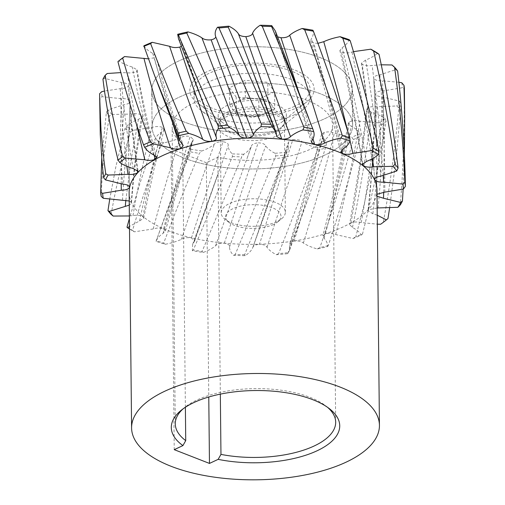 <?xml version="1.0" encoding="UTF-8"?>
<svg xmlns="http://www.w3.org/2000/svg" width="505" height="505" viewBox="0 0 505 505"><rect width="100%" height="100%" fill="white"/><g stroke="black" fill="none" stroke-linecap="round" stroke-linejoin="round"><path stroke-width="0.38" stroke-dasharray="2.52 1.89" d="M129.129 192.474A123.927 53.158 179.4 0 0 207.946 241.074A123.927 53.158 179.4 0 0 343.766 226.619A123.927 53.158 179.4 0 0 376.97 189.88M327.581 407.346A80.213 34.409 179.4 0 0 325.895 405.957A80.213 34.409 179.4 0 0 310.12 397.378A80.213 34.409 179.4 0 0 196.761 400.093A80.213 34.409 179.4 0 0 184.716 407.44A80.213 34.409 179.4 0 0 183.062 408.861M364.515 225.931C373.031 191.515 380.215 156.702 386.066 121.497A152.403 65.372 179.4 0 1 381.338 125.025L364.288 203.837L355.779 236.769A152.403 65.372 179.4 0 0 362.533 233.897L364.515 225.931M171.094 148.975L206.324 162.736L217.857 157.32A80.213 34.409 179.4 0 0 311.08 148.906A80.213 34.409 179.4 0 0 332.574 125.126A80.213 34.409 179.4 0 0 281.556 93.671A80.213 34.409 179.4 0 0 193.649 103.026A80.213 34.409 179.4 0 0 172.155 126.805A80.213 34.409 179.4 0 0 182.627 143.559L171.094 148.975L174.238 449.665M217.857 157.32L220.332 394.134M325.384 118.41A100.268 43.007 179.4 0 0 352.25 88.691A100.268 43.007 179.4 0 0 288.475 49.37A100.268 43.007 179.4 0 0 178.593 61.067A100.268 43.007 179.4 0 0 151.727 90.786A100.268 43.007 179.4 0 0 215.496 130.113A100.268 43.007 179.4 0 0 325.384 118.41M178.972 97.295A100.268 43.007 -0.6 0 1 288.854 85.597A100.268 43.007 -0.6 0 1 352.629 124.918A100.268 43.007 -0.6 0 1 325.763 154.644A100.268 43.007 -0.6 0 1 215.875 166.341A100.268 43.007 -0.6 0 1 152.106 127.014A100.268 43.007 -0.6 0 1 178.972 97.295M129.507 229.024A150.402 64.514 179.4 0 0 134.38 231.82L153.198 228.954C156.752 227.799 160.224 227.755 163.601 228.834L165.312 231.107L163.109 233.291C159.498 235.766 157.156 238.436 156.064 241.314A150.402 64.514 179.4 0 0 165.211 244.294C171.435 243.088 176.864 241.422 181.497 239.288C184.167 237.754 187.488 237.293 191.452 237.912L194.614 241.055L192.601 244.546L192.38 250.726A150.402 64.514 179.4 0 0 203.161 252.468C208.376 250.562 212.517 248.315 215.591 245.72C217.163 243.934 220.06 243.094 224.296 243.202C228.222 243.858 229.958 245.133 229.497 247.021C229.535 249.912 230.905 252.677 233.607 255.315A150.402 64.514 179.4 0 0 245.159 255.669C248.94 253.226 251.458 250.581 252.721 247.734L270.617 196.275L288.443 142.157L292.824 139.651L259.463 244.281C263.686 244.433 266.198 245.436 266.993 247.292C268.931 250.044 272.069 252.513 276.412 254.709A150.402 64.514 179.4 0 0 287.787 253.649L289.605 250.145L289.75 243.555L294.118 241.055C298.291 240.689 301.371 241.339 303.36 243.019C307.034 245.411 311.686 247.387 317.317 248.952A150.402 64.514 179.4 0 0 327.606 246.566C327.751 243.662 326.565 240.879 324.046 238.221L322.821 235.784L325.441 233.79C329.228 232.931 332.631 233.184 335.655 234.547L353.02 238.518A150.402 64.514 179.4 0 0 361.384 235.002C359.61 232.212 356.637 229.699 352.465 227.471L349.593 224.536L350.899 223.071C353.999 221.796 357.445 221.626 361.258 222.56L377.33 224.182M245.159 255.669L244.635 254.716L285.022 155.092L288.286 148.691L252.721 247.734C253.062 245.84 255.309 244.685 259.463 244.281M377.235 215.199L372.835 213.773L368.006 210.636L368.435 209.771L377.159 207.965M377.039 196.192L376.591 195.201L377.02 194.229M129.217 200.99L131.306 202.505L131.42 203.105L129.261 205.131M129.375 215.957L132.992 215.566C137.145 214.877 140.478 215.256 142.997 216.702L143.679 218.16L139.595 220.95L129.482 226.354M288.286 148.691L288.443 142.157M233.607 255.315L235.254 254.444A152.403 65.372 179.4 0 0 244.635 254.716M224.296 243.202L258.156 142.852C262.379 143.003 264.885 144.007 265.674 145.869C267.593 148.621 270.724 151.096 275.055 153.293L275.774 155.925L235.254 254.444M203.161 252.468L202.107 251.421L241.769 156.866L243.801 154.227C247.589 151.79 250.126 149.145 251.395 146.298L246.787 159.157L251.395 146.298C251.749 144.405 254.002 143.256 258.156 142.852M215.591 245.72L251.395 146.298M192.38 250.726L193.333 250.025A152.403 65.372 179.4 0 0 202.107 251.421M191.452 237.912L222.995 141.741C226.922 142.404 228.651 143.672 228.178 145.566C228.203 148.451 229.56 151.222 232.25 153.867L232.401 156.55L193.333 250.025M165.211 244.294L163.702 243.094C174.692 213.905 186.572 183.984 199.349 153.35L201.823 150.989C207.044 149.089 211.197 146.848 214.278 144.253C215.856 142.467 218.76 141.627 222.995 141.741M163.601 228.834C171.435 198.598 180.298 167.793 190.177 136.419L193.327 139.563L191.281 143.098L190.619 151.91C178.164 182.204 166.707 211.797 156.247 240.689L156.064 241.314L156.247 240.689A152.403 65.372 179.4 0 0 163.702 243.094M134.38 231.82L132.531 230.419C140.756 202.48 150.313 173.947 161.19 144.828L163.91 142.782C170.134 141.589 175.57 139.923 180.216 137.789C182.892 136.255 186.212 135.801 190.177 136.419M127.001 227.2A152.403 65.372 179.4 0 0 132.531 230.419M142.997 216.702C148.104 187.33 154.562 157.535 162.37 127.317L164.075 129.589L161.852 131.78C158.235 134.248 155.881 136.918 154.776 139.797L140.384 181.952L129.4 218.463M111.125 214.417C115.891 187.349 122.311 159.87 130.391 131.988L133.137 130.284L151.967 127.437C155.527 126.282 158.993 126.244 162.37 127.317M131.306 202.505C133.244 173.638 136.748 144.531 141.823 115.172L142.498 116.63L138.402 119.414C133.326 121.358 129.324 123.656 126.389 126.294L124.95 128.737L115.834 166.82L109.718 199.305M101.215 196.388C102.111 169.743 104.851 142.902 109.44 115.872L111.984 114.502L131.824 114.029C135.978 113.341 139.311 113.726 141.823 115.172M129.45 186.799L128.706 164.946L128.63 141.015L130.195 100.968C130.359 102.786 128.346 104.011 124.148 104.649L108.171 109.837L106.385 112.078L101.72 158.576M99.876 118.574L100.04 97.787L102.18 96.707L121.415 98.652C125.827 98.494 128.756 99.264 130.195 100.968L128.743 135.346L128.567 151.651M137.291 170.242L131.508 125.89L128.44 85.85C127.399 87.624 124.672 88.564 120.253 88.672L104.51 91.039M102.957 79.197L104.51 78.357L121.579 82.555C125.896 82.934 128.182 84.032 128.44 85.85L131.174 120.6L138.086 171.397M154.151 155.136L144.184 111.643L136.691 71.047C134.538 72.638 131.313 73.212 127.026 72.783L120.828 72.606M117.943 61.604L118.789 60.922C122.317 63.371 126.824 65.41 132.31 67.039L137.12 69.854L136.691 71.047M172.199 121.541L165.634 99.422L154.284 57.759L148.306 58.845M143.856 45.822C145.617 48.613 148.577 51.125 152.744 53.36L155.578 55.72L154.284 57.759M178.473 38.588L182.381 44.169L181.434 46.308M277.599 36.859L275.894 35.161L275.339 30.956M313.024 138.888L298.771 92.156M341.689 149.979L327.846 93.772L313.794 43.058L310.613 40.968L311.364 38.74C313.233 35.95 313.757 33.115 312.93 30.237M317.904 43.348L313.794 43.058M362.773 163.462L352.566 104.383L341.607 52.16L339.884 50.55L342.119 47.697C345.736 45.229 348.097 42.559 349.195 39.68M353.462 51.643L352.004 52.04C348.444 53.195 344.978 53.233 341.607 52.16M374.735 178.972L369.174 117.608L363.928 76.438L362.154 64.305L361.466 63.251L365.576 60.063C370.645 58.119 374.653 55.828 377.588 53.183M381.25 64.798L372.153 65.448C367.993 66.136 364.667 65.751 362.154 64.305M376.616 194.962L376.844 167.811L376.332 132.386L373.776 78.515C373.618 76.691 375.632 75.466 379.829 74.828L395.806 69.646L397.624 71.022M398.874 82.258L382.563 80.825C378.15 80.983 375.221 80.213 373.776 78.515L375.752 115.929L376.591 143.59M403.129 189.123L404.404 155.407M368.435 209.771C372.419 171.201 374.779 132.493 375.537 93.627C376.572 91.853 379.305 90.913 383.724 90.805L402.371 87.731L404.391 89.347M404.436 93.28L403.918 142.745L401.784 185.543L400.32 204.897M389.62 208.016L396.343 157.042L401.058 103.904L399.461 101.12L382.392 96.922C378.081 96.543 375.796 95.445 375.537 93.627L375.505 93.867C374.697 132.948 372.198 171.87 368.006 210.636M380.625 224.252L383.327 222.162A152.403 65.372 179.4 0 0 387.474 219M350.899 223.071C357.805 185.196 363.265 146.98 367.28 108.43C369.439 106.845 372.658 106.265 376.945 106.7L396.753 105.987L398.811 107.849C395.39 146.254 390.226 184.363 383.327 222.162M386.066 121.497L385.182 118.555C381.654 116.106 377.147 114.067 371.661 112.438L366.845 109.301L367.28 108.43M361.384 235.002L362.533 233.897M353.02 238.518L355.779 236.769M325.441 233.79C334.676 196.931 342.756 159.574 349.687 121.718C352.787 120.449 356.24 120.278 360.046 121.213L379.406 122.917L381.338 125.025M327.606 246.566L328.237 245.582C340.048 209.91 350.71 173.6 360.216 136.659L360.115 133.655C358.361 130.864 355.4 128.352 351.234 126.117L348.374 123.182L349.687 121.718M317.317 248.952L319.905 247.538A152.403 65.372 179.4 0 0 328.237 245.582M294.118 241.055C304.906 205.466 314.924 169.251 324.178 132.411C327.972 131.565 331.375 131.818 334.392 133.181L351.739 137.171L353.386 139.494C343.28 176.176 332.126 212.188 319.905 247.538M287.787 253.649L309.413 194.962L322.348 157.869L326.287 145.194C326.445 142.29 325.27 139.506 322.764 136.849L321.546 134.412L324.178 132.411M276.412 254.709L278.615 253.592A152.403 65.372 179.4 0 0 287.844 252.715M292.824 139.651C297.003 139.292 300.077 139.948 302.059 141.627C305.721 144.02 310.367 146.002 315.991 147.574L317.222 150.08C304.925 185.354 292.054 219.858 278.615 253.592M185.386 407.251L182.627 143.559M206.324 162.736L208.773 397.006M326.287 145.194A150.402 64.514 -0.6 0 1 315.991 147.574M286.436 152.245A150.402 64.514 -0.6 0 1 275.055 153.293M243.801 154.227A150.402 64.514 -0.6 0 1 232.25 153.867M201.823 150.989A150.402 64.514 -0.6 0 1 191.048 149.24M163.91 142.782A150.402 64.514 -0.6 0 1 154.776 139.797M133.137 130.284A150.402 64.514 -0.6 0 1 126.389 126.294M111.984 114.502A150.402 64.514 -0.6 0 1 108.171 109.837M102.18 96.707A150.402 64.514 -0.6 0 1 101.606 91.746M104.51 78.357A150.402 64.514 -0.6 0 1 107.218 73.496M118.789 60.922A150.402 64.514 -0.6 0 1 119.313 60.493M391.987 64.975A150.402 64.514 -0.6 0 1 395.806 69.646M401.797 82.769A150.402 64.514 -0.6 0 1 402.371 87.731M399.461 101.12A150.402 64.514 -0.6 0 1 396.753 105.987M385.182 118.555A150.402 64.514 -0.6 0 1 379.406 122.917M360.115 133.655A150.402 64.514 -0.6 0 1 351.739 137.171M275.774 155.925A152.403 65.372 179.4 0 0 285.022 155.092M232.401 156.55A152.403 65.372 179.4 0 0 241.769 156.866M190.619 151.91A152.403 65.372 179.4 0 0 199.349 153.35M153.804 142.385A152.403 65.372 179.4 0 0 161.19 144.828M124.95 128.737A152.403 65.372 179.4 0 0 130.391 131.988M106.385 112.078A152.403 65.372 179.4 0 0 109.44 115.872M99.624 93.753A152.403 65.372 179.4 0 0 100.04 97.787M398.811 107.849A152.403 65.372 179.4 0 0 401.058 103.904M353.386 139.494A152.403 65.372 179.4 0 0 360.216 136.659M317.222 150.08A152.403 65.372 179.4 0 0 325.605 148.167M220.306 110.267A34.087 14.62 179.4 0 0 218.166 115.456A34.087 14.62 179.4 0 0 222.326 122.355A34.087 14.62 179.4 0 0 252.405 129.722A34.087 14.62 179.4 0 0 282.327 121.73A34.087 14.62 179.4 0 0 284.201 119.925A34.087 14.62 179.4 0 0 286.341 114.742A34.087 14.62 179.4 0 0 258.219 100.653A34.087 14.62 179.4 0 0 220.306 110.267M220.42 121.137A34.087 14.62 179.4 0 0 218.28 126.326A34.087 14.62 179.4 0 0 246.402 140.415A34.087 14.62 179.4 0 0 284.315 130.795A34.087 14.62 179.4 0 0 286.455 125.612A34.087 14.62 179.4 0 0 258.333 111.517A34.087 14.62 179.4 0 0 220.42 121.137M158.406 111.763A100.268 43.007 -0.6 0 1 269.916 83.47A100.268 43.007 -0.6 0 1 352.629 124.918A100.268 43.007 -0.6 0 1 346.329 140.169A100.268 43.007 -0.6 0 1 234.819 168.462A100.268 43.007 -0.6 0 1 152.106 127.014A100.268 43.007 -0.6 0 1 158.406 111.763M345.95 103.942A100.268 43.007 179.4 0 0 352.25 88.691A100.268 43.007 179.4 0 0 269.537 47.243A100.268 43.007 179.4 0 0 158.027 75.535A100.268 43.007 179.4 0 0 151.727 90.786A100.268 43.007 179.4 0 0 234.434 132.234A100.268 43.007 179.4 0 0 345.95 103.942M193.731 80.933A62.166 26.664 179.4 0 0 197.411 102.969A62.166 26.664 179.4 0 0 252.266 116.403A62.166 26.664 179.4 0 0 306.825 101.827A62.166 26.664 179.4 0 0 310.24 98.544A62.166 26.664 179.4 0 0 273.678 64.564A62.166 26.664 179.4 0 0 193.731 80.933M274.733 109.162L267.947 99.725L245.38 97.692L237.489 101.391A20.055 8.604 -0.6 0 1 256.66 98.709A20.055 8.604 -0.6 0 1 271.337 104.44A20.055 8.604 -0.6 0 1 266.848 112.861L274.733 109.162L274.556 91.771L267.764 82.334L245.196 80.301L229.421 87.706L236.214 97.143L258.781 99.176L274.556 91.771M273.565 224.447A27.668 11.867 -0.6 0 1 229.024 222.427A27.668 11.867 -0.6 0 1 233.064 208.622A27.668 11.867 -0.6 0 1 269.386 206.741A27.668 11.867 -0.6 0 1 277.725 221.916A27.668 11.867 -0.6 0 1 273.565 224.447M276.759 221.72A32.086 13.761 -0.6 0 1 225.104 219.378A32.086 13.761 -0.6 0 1 221.19 212.883A32.086 13.761 -0.6 0 1 229.788 203.37A32.086 13.761 -0.6 0 1 264.948 199.626A32.086 13.761 -0.6 0 1 285.357 212.207A32.086 13.761 -0.6 0 1 281.575 218.785A32.086 13.761 -0.6 0 1 276.759 221.72M294.585 114.749A58.075 24.909 -0.6 0 1 201.091 110.507A58.075 24.909 -0.6 0 1 194.002 98.753A58.075 24.909 -0.6 0 1 209.562 81.539A58.075 24.909 -0.6 0 1 273.211 74.759A58.075 24.909 -0.6 0 1 310.146 97.534A58.075 24.909 -0.6 0 1 303.303 109.434A58.075 24.909 -0.6 0 1 294.585 114.749M294.497 106.347A58.075 24.909 -0.6 0 1 230.854 113.12A58.075 24.909 -0.6 0 1 193.914 90.344A58.075 24.909 -0.6 0 1 209.474 73.13A58.075 24.909 -0.6 0 1 273.123 66.357A58.075 24.909 -0.6 0 1 310.057 89.132A58.075 24.909 -0.6 0 1 294.497 106.347M267.947 99.725L267.764 82.334M245.38 97.692L245.196 80.301M229.605 105.097L233.001 109.812A20.055 8.604 -0.6 0 1 237.489 101.391L229.605 105.097L229.421 87.706M236.397 114.534L247.677 115.55A20.055 8.604 -0.6 0 1 240.834 114.319A20.055 8.604 -0.6 0 1 233.001 109.812L236.397 114.534L236.214 97.143M258.964 116.567L266.848 112.861A20.055 8.604 -0.6 0 1 263.648 114.086A20.055 8.604 -0.6 0 1 247.677 115.55L258.964 116.567L258.781 99.176M252.721 247.734L288.563 143.761M229.497 247.021L265.674 145.869M193.907 242.223L228.178 145.566M181.497 239.288C191.685 208.3 202.612 176.617 214.278 144.253M163.109 233.291C171.934 203.067 181.768 172.218 192.613 140.737M153.198 228.954C161.044 199.147 170.052 168.758 180.216 137.789M139.595 220.95C145.636 191.711 153.059 161.985 161.852 131.78M132.992 215.566C137.827 186.604 144.152 157.232 151.967 127.437M125.852 200.302L131.104 159.82L138.402 119.414M122.513 200.201C123.921 171.7 127.026 142.972 131.824 114.029M121.156 183.921L121.522 144.335L124.148 104.649M122.608 184.104C120.443 155.628 120.045 127.146 121.415 98.652M126.85 166.322L122.551 128.238L120.253 88.672M133.269 168.575C127.683 139.702 123.782 111.024 121.579 82.555M136.539 124.52L127.026 72.783M153.634 154.883C145.042 125.202 137.941 95.918 132.31 67.039M182.052 144.133C171.132 113.309 161.36 83.054 152.744 53.36M216.228 137.19C203.824 104.983 192.152 73.465 181.207 42.635M276.607 135.334L245.689 52.855L276.702 136.571M312.197 140.131L275.799 33.911M342.996 149.063C333.458 111.655 322.916 74.879 311.364 38.74M350.022 140.813L347.857 131.672M366.504 161.404C359.756 123.012 351.625 85.111 342.119 47.697M371.97 158.974L362.88 104.851L352.004 52.04M380.827 176.163C377.374 137.158 372.292 98.456 365.576 60.063M383.226 175.671L378.712 119.313L372.153 65.448M384.791 192.134C384.892 152.933 383.238 113.833 379.829 74.828M383.705 192.197L384.311 135.176L382.563 80.825M378.087 208.028C381.704 169.074 383.579 130 383.724 90.805M372.835 213.773C377.708 175.02 380.896 136.072 382.392 96.922M361.258 222.56C368.063 184.262 373.29 145.642 376.945 106.7M352.465 227.471C360.343 189.52 366.744 151.178 371.661 112.438M335.655 234.547C345.073 197.272 353.203 159.492 360.046 121.213M324.046 238.221C334.26 201.413 343.324 164.043 351.234 126.117M303.36 243.019C314.602 207.044 324.942 170.431 334.392 133.181M289.876 245.165C301.567 209.739 312.526 173.632 322.764 136.849M266.993 247.292L302.059 141.627M275.818 131.698A32.086 13.761 179.4 0 0 284.416 122.185A32.086 13.761 179.4 0 0 264.008 109.598A32.086 13.761 179.4 0 0 228.841 113.347A32.086 13.761 179.4 0 0 220.249 122.854A32.086 13.761 179.4 0 0 240.651 135.441A32.086 13.761 179.4 0 0 275.818 131.698M228.31 111.605A32.787 14.064 -0.6 0 1 271.362 109.37A32.787 14.064 -0.6 0 1 281.241 127.361A32.787 14.064 -0.6 0 1 276.317 130.359A32.787 14.064 -0.6 0 1 223.526 127.961A32.787 14.064 -0.6 0 1 228.31 111.605M184.716 407.44L181.219 410.281M335.686 422.193L332.574 125.126M352.629 124.918L352.25 88.691L352.629 124.918M194.614 241.055L217.636 174.818L192.601 244.546M191.281 143.098L156.234 240.715M193.327 139.563L179.483 182.57L165.312 231.107M164.075 129.589L153.533 171.107L143.679 218.16M142.498 116.63L136.123 157.03L133.888 175.595L131.42 203.105M128.706 164.946L129.507 187.09M137.12 69.854C138.686 79.253 141.899 96.31 144.986 110.229C148.331 125.341 151.216 137.499 156.481 157.244M155.578 55.72L165.754 91.342L183.233 145.674M182.381 44.169L197.493 87.011L216.247 137.246M216.191 37.761L215.427 35.76M275.894 35.161L292.603 83.495L311.452 142.353M310.613 40.968L325.454 92.15L340.768 151.91M339.884 50.55C348.816 88.122 356.322 126.136 362.413 164.592M361.466 63.251C367.52 101.713 371.92 140.434 374.678 179.42M376.844 167.811L376.591 195.201M366.845 109.301L359.876 163.708L349.593 224.536M348.374 123.182C341.071 161.24 332.555 198.774 322.821 235.784M321.546 134.412L308.82 180.676L289.75 243.555M289.605 250.145L309.413 194.962M325.895 405.957L329.456 408.728M175.267 423.872L172.155 126.805M152.106 127.014L151.727 90.786L152.106 127.014M218.28 126.326L218.166 115.456M282.327 121.73L306.825 101.827M222.326 122.355L197.411 102.969M286.455 125.612L286.341 114.742M285.357 212.207L284.416 122.185C284.852 123.119 283.791 124.842 281.241 127.361L303.303 109.434M229.024 222.427L225.104 219.378M221.19 212.883L220.249 122.854C219.827 123.794 220.925 125.499 223.526 127.961L201.091 110.507M194.002 98.753L193.914 90.344M310.146 97.534L310.057 89.132M277.725 221.916L281.575 218.785M240.834 114.319L252.279 117.589L263.648 114.086"/><path stroke-width="0.76" d="M346.234 462.1A123.927 53.158 -0.6 0 1 210.415 476.556A123.927 53.158 -0.6 0 1 131.59 427.956A123.927 53.158 -0.6 0 1 164.8 391.217A123.927 53.158 -0.6 0 1 300.614 376.755A123.927 53.158 -0.6 0 1 379.438 425.361A123.927 53.158 -0.6 0 1 346.234 462.1M379.438 425.361L376.97 189.88A123.927 53.158 179.4 0 0 298.152 141.274A123.927 53.158 179.4 0 0 162.332 155.736A123.927 53.158 179.4 0 0 129.129 192.474L131.59 427.956M183.062 408.861A80.213 34.409 179.4 0 0 175.267 423.872A80.213 34.409 179.4 0 0 185.733 440.625L182.917 445.593A84.221 36.126 -0.6 0 1 181.219 410.281A84.221 36.126 -0.6 0 1 312.892 399.72A84.221 36.126 -0.6 0 1 329.456 408.728A84.221 36.126 -0.6 0 1 316.231 451.173A84.221 36.126 -0.6 0 1 218.147 459.354L209.468 463.426L174.238 449.665L182.917 445.593M220.332 394.134L220.963 454.386A80.213 34.409 179.4 0 0 314.192 445.972A80.213 34.409 179.4 0 0 335.686 422.193A80.213 34.409 179.4 0 0 327.581 407.346M377.33 224.182L380.625 224.252A150.402 64.514 179.4 0 0 385.725 220.42A150.402 64.514 179.4 0 0 386.382 219.883L377.235 215.199M377.159 207.965L397.896 207.296A150.402 64.514 179.4 0 0 400.585 202.436L383.497 198.25L377.039 196.192M377.02 194.229L384.791 192.134L403.432 189.04A150.402 64.514 179.4 0 0 402.832 184.079L383.585 182.154C379.173 182.318 376.244 181.548 374.792 179.849L374.678 179.42M374.735 178.972L374.792 179.849C374.622 178.031 376.635 176.8 380.827 176.163L396.778 170.961A150.402 64.514 179.4 0 0 392.94 166.296L373.107 166.789C368.953 167.477 365.62 167.098 363.101 165.653L362.413 164.592L366.504 161.404C371.566 159.46 375.562 157.162 378.485 154.517A150.402 64.514 179.4 0 0 371.718 150.534L352.9 153.394C349.346 154.555 345.874 154.599 342.497 153.52L340.768 151.91L342.996 149.063C346.6 146.589 348.949 143.919 350.034 141.04A150.402 64.514 179.4 0 0 340.888 138.061C334.663 139.26 329.241 140.933 324.601 143.066C321.931 144.6 318.611 145.061 314.647 144.443L311.452 142.353L312.197 140.131C314.053 137.335 314.558 134.5 313.719 131.628A150.402 64.514 179.4 0 0 302.937 129.886C297.723 131.786 293.582 134.04 290.508 136.634C288.942 138.421 286.038 139.26 281.803 139.153L276.702 136.571L276.147 132.417L272.492 127.039A150.402 64.514 179.4 0 0 260.94 126.686C257.159 129.129 254.64 131.773 253.377 134.62C253.037 136.514 250.789 137.663 246.636 138.073C242.413 137.922 239.9 136.918 239.105 135.062C237.173 132.31 234.03 129.835 229.693 127.645A150.402 64.514 179.4 0 0 218.311 128.706C216.266 131.489 215.572 134.317 216.228 137.19L216.247 137.246M218.311 128.706L218.217 126.016C204.266 94.902 190.997 64.539 178.41 34.933L177.684 34.283L178.473 38.588L216.228 137.19C217.137 139.039 215.723 140.409 211.98 141.299C207.807 141.665 204.727 141.009 202.739 139.336C199.065 136.943 194.412 134.968 188.782 133.402A150.402 64.514 179.4 0 0 178.492 135.788L179.281 140.043L183.233 145.674L180.657 148.565C176.87 149.417 173.468 149.164 170.444 147.807L153.078 143.837A150.402 64.514 179.4 0 0 144.714 147.353C146.488 150.143 149.461 152.655 153.634 154.883L156.481 157.244L155.199 159.283C152.106 160.558 148.653 160.729 144.847 159.795L125.474 158.103A150.402 64.514 179.4 0 0 119.717 162.471C123.258 164.92 127.771 166.953 133.269 168.575L138.086 171.397L137.663 172.584C135.517 174.174 132.297 174.755 128.011 174.326L108.203 175.052A150.402 64.514 179.4 0 0 105.513 179.919L122.608 184.104C126.919 184.483 129.211 185.575 129.482 187.393C128.447 189.167 125.726 190.107 121.307 190.221L102.666 193.308A150.402 64.514 179.4 0 0 103.266 198.276L129.217 200.99M129.261 205.131L109.32 211.393A150.402 64.514 179.4 0 0 113.158 216.058L129.375 215.957M129.482 226.354L127.613 227.837A150.402 64.514 179.4 0 0 129.507 229.024M127.613 227.837L127.001 227.2L129.4 218.463M113.158 216.058L111.125 214.417A152.403 65.372 179.4 0 1 107.963 210.642L109.32 211.393M109.718 199.305L107.963 210.642M103.266 198.276L101.215 196.388A152.403 65.372 179.4 0 1 100.684 192.361L102.666 193.308M101.72 158.576L100.684 192.361M105.513 179.919L103.607 177.785L102.218 164.333L100.274 134.69L99.643 96.474L101.044 130.656L103.929 160.35L105.741 173.834A152.403 65.372 179.4 0 0 103.607 177.785M108.203 175.052L105.741 173.834M104.51 91.039L101.606 91.746L99.624 93.753L99.643 96.474M137.663 172.584L137.291 170.242M119.717 162.471L118.101 160.129C111.27 132.884 106.22 105.911 102.957 79.197A152.403 65.372 179.4 0 1 105.204 75.251L107.218 73.496L120.828 72.606M125.474 158.103L122.734 156.569A152.403 65.372 179.4 0 0 118.101 160.129M105.204 75.251C109.307 102.048 115.153 129.154 122.734 156.569M155.199 159.283L154.151 155.136M148.306 58.845L124.565 56.56A150.402 64.514 -0.6 0 0 119.313 60.493L117.943 61.604C124.943 88.88 133.471 116.617 143.527 144.834L144.714 147.353M153.078 143.837L150.282 141.962A152.403 65.372 179.4 0 0 143.527 144.834M150.282 141.962C139.62 113.486 130.423 85.528 122.677 58.075L124.565 56.56M180.657 148.565L172.199 121.541M211.98 141.299C200.485 109.257 189.76 77.846 179.793 47.066C175.999 47.918 172.596 47.659 169.585 46.296L152.232 42.313A150.402 64.514 -0.6 0 0 143.856 45.822L154.334 74.873L177.823 133.15L178.492 135.788M188.782 133.402L186.156 131.193A152.403 65.372 179.4 0 0 177.823 133.15M186.156 131.193C173.253 101.328 161.411 72.133 150.629 43.607L152.232 42.313M181.434 46.308L179.793 47.066M229.693 127.645L227.446 125.139A152.403 65.372 179.4 0 0 218.217 126.016M246.636 138.073L211.153 39.826C206.974 40.185 203.894 39.529 201.912 37.85C198.25 35.457 193.611 33.475 187.986 31.903L186.793 33.021L227.446 125.139M260.94 126.686L261.426 124.015L218.987 28.009L217.535 27.232C215.477 30.022 214.77 32.85 215.414 35.716C216.317 37.566 214.896 38.935 211.153 39.826M216.191 37.761L253.377 134.62M272.492 127.039L270.806 124.287A152.403 65.372 179.4 0 0 261.426 124.015M281.803 139.153L245.815 36.631C241.592 36.474 239.086 35.47 238.303 33.608C236.378 30.855 233.253 28.381 228.923 26.184L228.241 27.182L270.806 124.287M302.937 129.886L303.953 127.311L262.24 26.235L260.176 25.25C256.382 27.693 253.851 30.332 252.576 33.178C252.229 35.072 249.975 36.227 245.815 36.631M313.719 131.628L312.728 128.706A152.403 65.372 179.4 0 0 303.953 127.311M308.618 117.886L275.339 30.956L271.722 25.616L271.614 26.55L290.956 73.118L312.728 128.706M314.647 144.443L313.024 138.888M298.771 92.156L280.982 37.736L277.599 36.859M340.888 138.061L342.358 135.637C330.687 99.611 318.118 64.318 304.666 29.751L302.148 28.488C296.934 30.388 292.78 32.629 289.693 35.224C288.115 37.01 285.211 37.85 280.982 37.736M350.034 141.04L349.813 138.042A152.403 65.372 179.4 0 0 342.358 135.637M349.813 138.042C338.666 101.72 326.527 66.105 313.397 31.19L312.93 30.237A150.402 64.514 -0.6 0 0 302.148 28.488M342.497 153.52L341.689 149.979M371.718 150.534L373.53 148.312C364.623 111.037 354.384 74.361 342.826 38.273L340.061 36.695C333.837 37.894 328.401 39.554 323.755 41.688L317.904 43.348M378.485 154.517L379.059 151.532A152.403 65.372 179.4 0 0 373.53 148.312M379.059 151.532C370.853 114.035 361.233 77.095 350.205 40.716L349.195 39.68A150.402 64.514 -0.6 0 0 340.061 36.695M363.101 165.653L362.773 163.462M353.462 51.643L370.84 49.193L373.624 51.112C382.38 88.432 389.488 126.168 394.935 164.314L392.94 166.296M396.778 170.961L398.098 168.089A152.403 65.372 179.4 0 0 394.935 164.314M398.098 168.089C393.458 129.81 387.114 91.904 379.066 54.363L377.588 53.183A150.402 64.514 -0.6 0 0 370.84 49.193M381.25 64.798L391.987 64.975L394.569 67.228C399.846 105.4 403.268 143.773 404.846 182.343L402.832 184.079M403.432 189.04L405.376 186.37A152.403 65.372 179.4 0 0 404.846 182.343M394.569 67.228A152.403 65.372 179.4 0 1 397.624 71.022C402.081 109.32 404.663 147.769 405.376 186.37M398.874 82.258L401.797 82.769L403.968 85.313L404.669 115.38L404.391 89.347A152.403 65.372 179.4 0 0 403.968 85.313M400.585 202.436L402.453 200.946L403.129 189.123M404.404 155.407L404.669 115.38M397.896 207.296L400.32 204.897A152.403 65.372 179.4 0 0 402.453 200.946M386.382 219.883L387.96 218.602L389.62 208.016M385.725 220.42L387.474 219A152.403 65.372 179.4 0 0 387.96 218.602M218.147 459.354L220.963 454.386M185.733 440.625L185.386 407.251M208.773 397.006L209.468 463.426M177.684 34.283A150.402 64.514 -0.6 0 1 187.986 31.903M217.535 27.232A150.402 64.514 -0.6 0 1 228.923 26.184M260.176 25.25A150.402 64.514 -0.6 0 1 271.722 25.616M122.677 58.075A152.403 65.372 179.4 0 0 117.943 61.604M150.629 43.607A152.403 65.372 179.4 0 0 143.792 46.441M186.793 33.021A152.403 65.372 179.4 0 0 178.41 34.933M228.241 27.182A152.403 65.372 179.4 0 0 218.987 28.009M271.614 26.55A152.403 65.372 179.4 0 0 262.24 26.235M313.397 31.19A152.403 65.372 179.4 0 0 304.666 29.751M350.205 40.716A152.403 65.372 179.4 0 0 342.826 38.273M379.066 54.363A152.403 65.372 179.4 0 0 373.624 51.112M125.272 206.191L125.852 200.302M121.307 190.221L121.156 183.921M128.011 174.326L126.85 166.322M144.847 159.795L136.539 124.52M170.444 147.807C160.319 117.45 151.481 87.605 143.931 58.264M202.739 139.336C190.789 107.672 179.736 76.665 169.585 46.296M239.105 135.062L201.912 37.85M276.147 132.417L238.303 33.608M290.508 136.634L252.576 33.178M324.601 143.066C313.706 106.422 302.072 70.473 289.693 35.224M352.9 153.394L350.022 140.813M347.857 131.672L338.11 92.971L323.755 41.688M373.107 166.789L371.97 158.974M383.585 182.154L383.226 175.671M383.497 198.25L383.705 192.197M179.281 140.043L154.334 74.873"/></g></svg>
